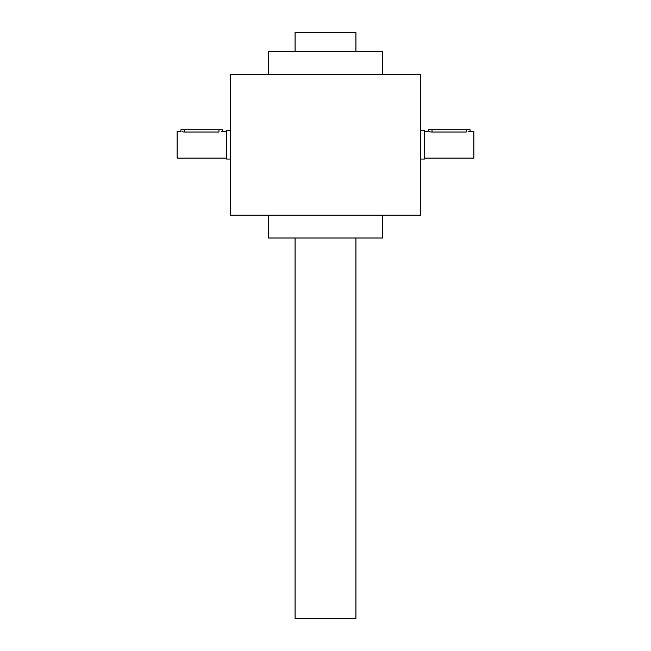 <?xml version="1.0" encoding="UTF-8"?>
<svg xmlns="http://www.w3.org/2000/svg" width="651" height="651" viewBox="0 0 651 651"><rect width="100%" height="100%" fill="white"/><g stroke="black" fill="none" stroke-linecap="round" stroke-linejoin="round"><path stroke-width="0.98" d="M230.389 74.401L230.389 215.172L420.611 215.172L420.611 74.401L230.389 74.401M268.432 74.401L268.432 51.575L382.568 51.575L382.568 74.401M268.432 215.172L268.432 237.997L382.568 237.997L382.568 215.172M424.419 131.469L428.22 131.469L428.22 129.752L470.071 129.752L470.071 131.469L468.378 131.852M470.071 131.469L473.879 131.469L473.879 158.103L424.419 158.103M432.028 129.752L432.028 132.023C427.121 131.421 427.121 131.421 432.028 132.023L431.743 132.023M431.287 131.998L430.555 131.941M429.912 131.852L429.334 131.746M466.271 129.752L466.271 132.023C471.178 131.421 471.178 131.421 466.271 132.023L432.028 132.023M420.611 130.517L424.419 130.517L424.419 159.047L420.611 159.047M226.581 158.103L177.121 158.103L177.121 131.469L180.929 131.469L180.929 129.752L222.78 129.752L222.78 131.469L221.088 131.852M218.972 129.752L218.972 132.023C223.879 131.421 223.879 131.421 218.972 132.023L184.453 132.023M183.989 131.998L183.265 131.941M182.614 131.852L182.036 131.746M184.729 132.023C179.822 131.421 179.822 131.421 184.729 132.023L184.729 129.752M230.389 159.047L226.581 159.047L226.581 130.517L230.389 130.517M355.934 237.997L355.934 618.45L295.066 618.45L295.066 237.997M355.934 51.575L355.934 32.55L295.066 32.55L295.066 51.575M222.78 131.469L226.581 131.469"/></g></svg>
